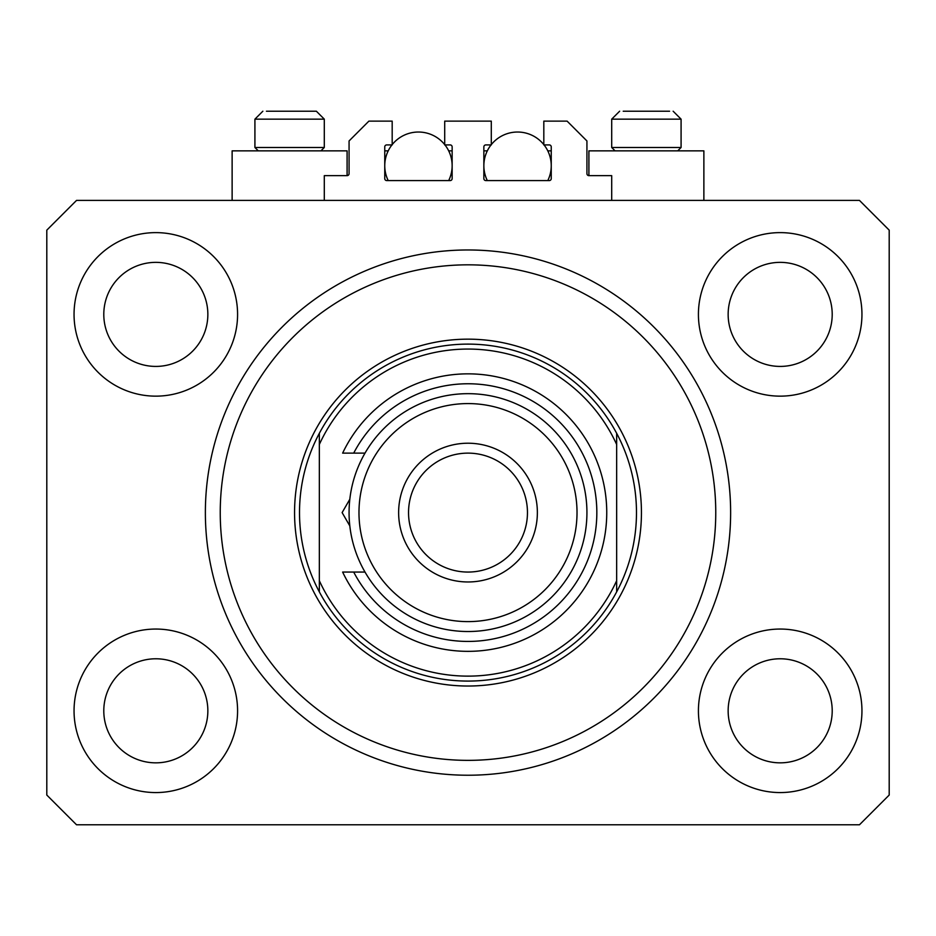 <?xml version="1.0" encoding="UTF-8"?>
<svg xmlns="http://www.w3.org/2000/svg" width="936" height="936" viewBox="0 0 936 936"><rect width="100%" height="100%" fill="white"/><g stroke="black" fill="none" stroke-linecap="round" stroke-linejoin="round"><path stroke-width="1.4" d="M611.699 200.409L611.699 175.64L588.908 175.64A1.977 1.977 0 0 1 586.93 173.651L586.93 140.95L567.111 121.13L543.816 121.13L543.816 144.916L549.268 144.916A1.977 1.977 0 0 1 551.245 146.893L551.245 178.612A1.977 1.977 0 0 1 549.268 180.589L485.842 180.589A1.977 1.977 0 0 1 483.853 178.612L483.853 146.893A1.977 1.977 0 0 1 485.842 144.916L491.295 144.916L491.295 121.13L444.705 121.13L444.705 144.916L450.157 144.916A1.977 1.977 0 0 1 452.146 146.893L452.146 178.612A1.977 1.977 0 0 1 450.157 180.589L386.732 180.589A1.977 1.977 0 0 1 384.755 178.612L384.755 146.893A1.977 1.977 0 0 1 386.732 144.916L392.184 144.916L392.184 121.13L368.889 121.13L349.07 140.95L349.07 173.651A1.977 1.977 0 0 1 347.092 175.64L324.301 175.64L324.301 200.409M74.049 710.81A81.76 81.76 0 0 0 155.821 792.57A81.76 81.76 0 0 0 237.58 710.81A81.76 81.76 0 0 0 155.821 629.05A81.76 81.76 0 0 0 74.049 710.81M698.42 710.81A81.76 81.76 0 0 0 780.179 792.57A81.76 81.76 0 0 0 861.951 710.81A81.76 81.76 0 0 0 780.179 629.05A81.76 81.76 0 0 0 698.42 710.81M698.42 314.391A81.76 81.76 0 0 0 780.179 396.15A81.76 81.76 0 0 0 861.951 314.391A81.76 81.76 0 0 0 780.179 232.619A81.76 81.76 0 0 0 698.42 314.391M74.049 314.391A81.76 81.76 0 0 0 155.821 396.15A81.76 81.76 0 0 0 237.58 314.391A81.76 81.76 0 0 0 155.821 232.619A81.76 81.76 0 0 0 74.049 314.391M703.872 200.409L703.872 150.86L588.908 150.86L588.908 175.64M232.128 200.409L232.128 150.86L347.092 150.86L347.092 175.64M205.37 512.6A262.63 262.63 0 0 0 468 775.23A262.63 262.63 0 0 0 730.63 512.6A262.63 262.63 0 0 0 468 249.97A262.63 262.63 0 0 0 205.37 512.6M103.791 314.391A52.03 52.03 0 0 0 155.821 366.421A52.03 52.03 0 0 0 207.85 314.391A52.03 52.03 0 0 0 155.821 262.361A52.03 52.03 0 0 0 103.791 314.391M728.149 314.391A52.03 52.03 0 0 0 780.179 366.421A52.03 52.03 0 0 0 832.209 314.391A52.03 52.03 0 0 0 780.179 262.361A52.03 52.03 0 0 0 728.149 314.391M728.149 710.81A52.03 52.03 0 0 0 780.179 762.84A52.03 52.03 0 0 0 832.209 710.81A52.03 52.03 0 0 0 780.179 658.78A52.03 52.03 0 0 0 728.149 710.81M103.791 710.81A52.03 52.03 0 0 0 155.821 762.84A52.03 52.03 0 0 0 207.85 710.81A52.03 52.03 0 0 0 155.821 658.78A52.03 52.03 0 0 0 103.791 710.81M76.53 824.78L859.47 824.78L889.2 795.05L889.2 230.151L859.47 200.409L76.53 200.409L46.8 230.151L46.8 795.05L76.53 824.78M258.289 150.86L254.92 147.49L324.301 147.49L324.301 119.153L316.368 111.22L266.432 111.22M669.568 111.22L623.212 111.22M676.435 147.49L681.08 147.49L681.08 119.153L611.699 119.153L619.632 111.22L611.699 119.153L611.699 147.49L676.435 147.49M655.06 111.22L637.72 111.22M280.94 111.22L272.271 111.22M715.759 512.6A247.759 247.759 0 0 0 468 264.829A247.759 247.759 0 0 0 220.241 512.6A247.759 247.759 0 0 0 468 760.36A247.759 247.759 0 0 0 715.759 512.6M636.48 512.6A168.48 168.48 0 0 0 616.66 433.31L616.66 444.471A163.519 163.519 0 0 0 319.34 444.471L319.34 580.718A163.519 163.519 0 0 0 616.66 580.718L616.66 591.88A168.48 168.48 0 0 0 636.48 512.6M319.34 433.31A168.48 168.48 0 0 0 468 681.08A168.48 168.48 0 0 0 616.66 591.88L616.66 433.31A168.48 168.48 0 0 0 319.34 433.31L319.34 444.471L319.34 433.31M319.34 580.718L319.34 591.88L319.34 580.718M577.021 512.6A109.021 109.021 0 0 0 468 403.58A109.021 109.021 0 0 0 358.979 512.6A109.021 109.021 0 0 0 468 621.609A109.021 109.021 0 0 0 577.021 512.6M349.07 512.6A118.93 118.93 0 0 1 468 393.67A118.93 118.93 0 0 1 586.93 512.6A118.93 118.93 0 0 1 468 631.519A118.93 118.93 0 0 1 349.07 512.6M527.459 512.6A59.459 59.459 0 0 0 468 453.129A59.459 59.459 0 0 0 408.541 512.6A59.459 59.459 0 0 0 468 572.06A59.459 59.459 0 0 0 527.459 512.6M398.631 512.6A69.369 69.369 0 0 1 468 443.219A69.369 69.369 0 0 1 537.369 512.6A69.369 69.369 0 0 1 468 581.97A69.369 69.369 0 0 1 398.631 512.6M353.703 572.06A128.84 128.84 0 0 0 549.362 612.495A128.84 128.84 0 0 0 549.362 412.706A128.84 128.84 0 0 0 353.703 453.129L342.635 453.129A138.75 138.75 0 0 1 554.299 403.954A138.75 138.75 0 0 1 554.299 621.247A138.75 138.75 0 0 1 342.635 572.06L365.005 572.06M365.005 453.129L353.703 453.129M342.12 512.6L349.83 499.251L342.12 512.6L349.83 525.938M388.206 180.589A33.696 33.696 0 0 1 391.95 144.916M392.184 144.612A33.696 33.696 0 0 1 444.705 144.612M444.951 144.916A33.696 33.696 0 0 1 448.683 180.589M448.683 150.86L452.146 150.86M384.755 150.86L388.206 150.86M487.317 180.589A33.696 33.696 0 0 1 491.049 144.916M491.295 144.612A33.696 33.696 0 0 1 543.816 144.612M544.05 144.916A33.696 33.696 0 0 1 547.794 180.589M547.794 150.86L551.245 150.86M483.853 150.86L487.317 150.86M316.368 111.22L324.301 119.153L254.92 119.153L262.852 111.22L254.92 119.153L254.92 147.49M641.441 512.6A173.441 173.441 0 0 1 468 686.029A173.441 173.441 0 0 1 294.559 512.6A173.441 173.441 0 0 1 468 339.16A173.441 173.441 0 0 1 641.441 512.6M681.08 119.153L673.148 111.22L681.08 119.153M677.711 150.86L681.08 147.49M615.069 150.86L611.699 147.49M320.931 150.86L324.301 147.49"/></g></svg>

